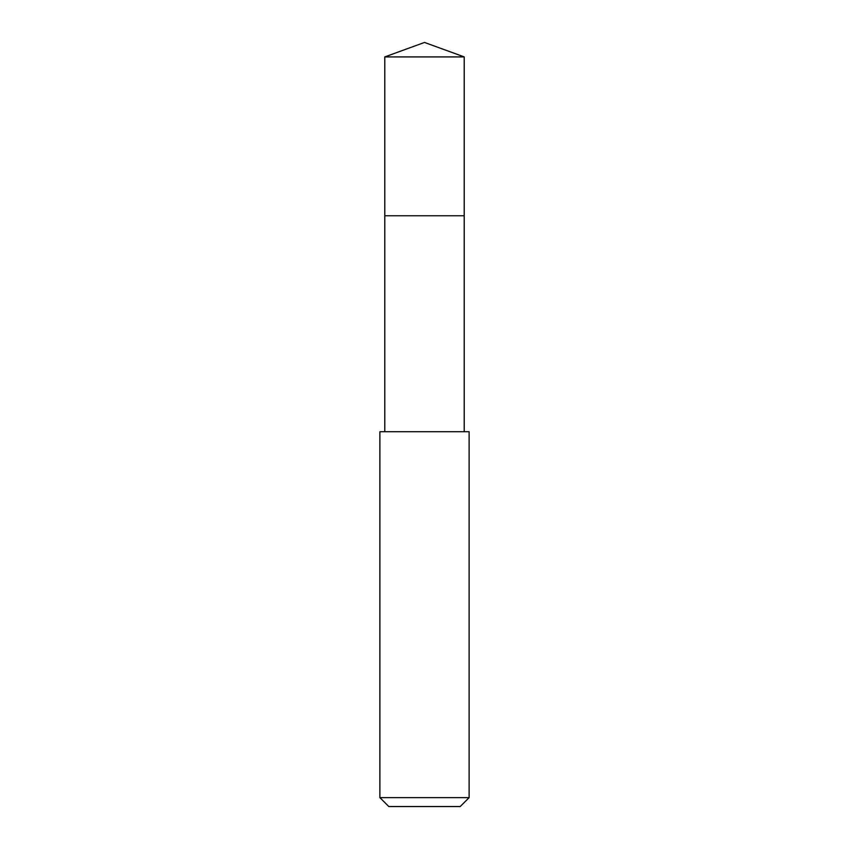 <?xml version="1.0" encoding="UTF-8"?>
<svg xmlns="http://www.w3.org/2000/svg" width="849" height="849" viewBox="0 0 849 849"><rect width="100%" height="100%" fill="white"/><g stroke="black" fill="none" stroke-linecap="round" stroke-linejoin="round"><path stroke-width="1.27" d="M464.212 431.727L464.212 56.904L384.788 56.904L384.788 215.763L464.212 215.763L384.788 215.763L384.788 56.904L424.5 42.45L384.788 56.904M424.5 431.727L379.874 431.727L379.874 797.625L469.126 797.625L469.126 431.727L424.5 431.727M379.874 797.625L388.8 806.55L460.2 806.55L469.126 797.625M424.5 42.45L464.212 56.904M384.788 431.727L384.788 215.763"/></g></svg>
